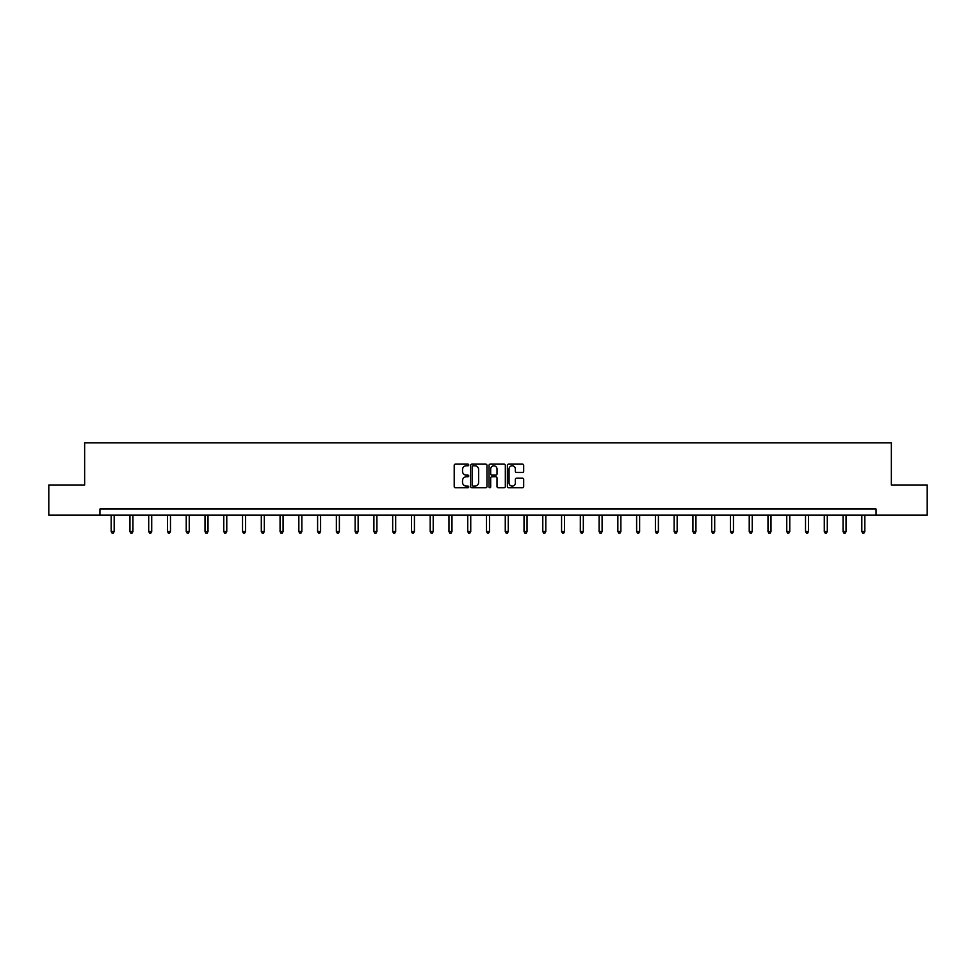 <?xml version="1.0" encoding="UTF-8"?>
<svg xmlns="http://www.w3.org/2000/svg" width="976" height="976" viewBox="0 0 976 976"><rect width="100%" height="100%" fill="white"/><g stroke="black" fill="none" stroke-linecap="round" stroke-linejoin="round"><path stroke-width="1.46" d="M468.748 464.979A0.83 0.83 0 0 0 467.931 464.149L455.377 464.149A1.183 1.183 0 0 0 454.206 465.332L454.206 486.585A1.183 1.183 0 0 0 455.377 487.768L467.931 487.768A0.83 0.83 0 0 0 468.748 486.939A0.83 0.83 0 0 0 467.931 486.109L466.308 486.109A3.782 3.782 0 0 1 462.526 482.339L462.526 480.558A3.782 3.782 0 0 1 466.308 476.788L467.931 476.788A0.83 0.83 0 0 0 468.748 475.959A0.83 0.83 0 0 0 467.931 475.129L466.308 475.129A3.782 3.782 0 0 1 462.526 471.359L462.526 469.578A3.782 3.782 0 0 1 466.308 465.808L467.931 465.808A0.83 0.83 0 0 0 468.748 464.979M522.514 472.469A1.183 1.183 0 0 0 523.685 471.298L523.685 465.332A1.183 1.183 0 0 0 522.514 464.149L508.569 464.149A1.183 1.183 0 0 0 507.398 465.332L507.398 486.585A1.183 1.183 0 0 0 508.569 487.768L522.514 487.768A1.183 1.183 0 0 0 523.685 486.585L523.685 479.387A1.183 1.183 0 0 0 522.514 478.203L516.548 478.203A1.183 1.183 0 0 0 515.365 479.387L515.365 482.949A3.16 3.16 0 0 1 512.205 486.109A3.16 3.16 0 0 1 509.045 482.949L509.045 468.968A3.16 3.16 0 0 1 512.205 465.808A3.16 3.16 0 0 1 515.365 468.968L515.365 471.298A1.183 1.183 0 0 0 516.548 472.469L522.514 472.469M99.93 515.06L48.8 515.06L48.8 484.987L84.644 484.987L84.644 442.872L891.356 442.872L891.356 484.987L927.2 484.987L927.2 515.06L876.07 515.06L876.07 509.045L99.93 509.045L99.93 515.06L876.07 515.06M486.963 465.332A1.183 1.183 0 0 0 485.792 464.149L471.847 464.149A1.183 1.183 0 0 0 470.676 465.332L470.676 486.585A1.183 1.183 0 0 0 471.847 487.768L485.792 487.768A1.183 1.183 0 0 0 486.963 486.585L486.963 465.332M490.208 464.149L504.153 464.149A1.183 1.183 0 0 1 505.324 465.332L505.324 486.585A1.183 1.183 0 0 1 504.153 487.768L498.187 487.768A1.183 1.183 0 0 1 497.004 486.585L497.004 477.972A1.183 1.183 0 0 0 495.82 476.788L491.867 476.788A1.183 1.183 0 0 0 490.684 477.972L490.684 486.939A0.83 0.83 0 0 1 489.854 487.768A0.83 0.83 0 0 1 489.037 486.939L489.037 465.332A1.183 1.183 0 0 1 490.208 464.149M473.153 465.808A0.83 0.83 0 0 0 472.323 466.626L472.323 485.292A0.83 0.83 0 0 0 473.153 486.109L474.861 486.109A3.782 3.782 0 0 0 478.643 482.339L478.643 469.578A3.782 3.782 0 0 0 474.861 465.808L473.153 465.808M497.004 469.017A3.16 3.16 0 0 0 493.844 465.857A3.16 3.16 0 0 0 490.684 469.017L490.684 473.946A1.183 1.183 0 0 0 491.867 475.129L495.82 475.129A1.183 1.183 0 0 0 497.004 473.946L497.004 469.017M111.179 515.06L111.179 531.554L114.18 531.554L114.18 515.06M114.18 531.554L113.277 533.128L112.081 533.128L111.179 531.554M129.942 515.06L129.942 531.554L132.943 531.554L132.943 515.06M132.943 531.554L132.041 533.128L130.845 533.128L129.942 531.554M148.706 515.06L148.706 531.554L151.707 531.554L151.707 515.06M151.707 531.554L150.816 533.128L149.609 533.128L148.706 531.554M167.469 515.06L167.469 531.554L170.483 531.554L170.483 515.06M170.483 531.554L169.58 533.128L168.372 533.128L167.469 531.554M186.233 515.06L186.233 531.554L189.246 531.554L189.246 515.06M189.246 531.554L188.344 533.128L187.136 533.128L186.233 531.554M205.009 515.06L205.009 531.554L208.01 531.554L208.01 515.06M208.01 531.554L207.107 533.128L205.912 533.128L205.009 531.554M223.772 515.06L223.772 531.554L226.774 531.554L226.774 515.06M226.774 531.554L225.871 533.128L224.675 533.128L223.772 531.554M242.536 515.06L242.536 531.554L245.549 531.554L245.549 515.06M245.549 531.554L244.647 533.128L243.439 533.128L242.536 531.554M261.3 515.06L261.3 531.554L264.313 531.554L264.313 515.06M264.313 531.554L263.41 533.128L262.202 533.128L261.3 531.554M280.063 515.06L280.063 531.554L283.077 531.554L283.077 515.06M283.077 531.554L282.174 533.128L280.966 533.128L280.063 531.554M298.839 515.06L298.839 531.554L301.84 531.554L301.84 515.06M301.84 531.554L300.937 533.128L299.742 533.128L298.839 531.554M317.603 515.06L317.603 531.554L320.604 531.554L320.604 515.06M320.604 531.554L319.701 533.128L318.505 533.128L317.603 531.554M336.366 515.06L336.366 531.554L339.38 531.554L339.38 515.06M339.38 531.554L338.477 533.128L337.269 533.128L336.366 531.554M355.13 515.06L355.13 531.554L358.143 531.554L358.143 515.06M358.143 531.554L357.24 533.128L356.033 533.128L355.13 531.554M373.893 515.06L373.893 531.554L376.907 531.554L376.907 515.06M376.907 531.554L376.004 533.128L374.796 533.128L373.893 531.554M392.669 515.06L392.669 531.554L395.67 531.554L395.67 515.06M395.67 531.554L394.768 533.128L393.572 533.128L392.669 531.554M411.433 515.06L411.433 531.554L414.434 531.554L414.434 515.06M414.434 531.554L413.531 533.128L412.336 533.128L411.433 531.554M430.196 515.06L430.196 531.554L433.21 531.554L433.21 515.06M433.21 531.554L432.307 533.128L431.099 533.128L430.196 531.554M448.96 515.06L448.96 531.554L451.973 531.554L451.973 515.06M451.973 531.554L451.071 533.128L449.863 533.128L448.96 531.554M467.736 515.06L467.736 531.554L470.737 531.554L470.737 515.06M470.737 531.554L469.834 533.128L468.626 533.128L467.736 531.554M486.499 515.06L486.499 531.554L489.501 531.554L489.501 515.06M489.501 531.554L488.598 533.128L487.402 533.128L486.499 531.554M505.263 515.06L505.263 531.554L508.264 531.554L508.264 515.06M508.264 531.554L507.374 533.128L506.166 533.128L505.263 531.554M524.027 515.06L524.027 531.554L527.04 531.554L527.04 515.06M527.04 531.554L526.137 533.128L524.929 533.128L524.027 531.554M542.79 515.06L542.79 531.554L545.804 531.554L545.804 515.06M545.804 531.554L544.901 533.128L543.693 533.128L542.79 531.554M561.566 515.06L561.566 531.554L564.567 531.554L564.567 515.06M564.567 531.554L563.664 533.128L562.469 533.128L561.566 531.554M580.33 515.06L580.33 531.554L583.331 531.554L583.331 515.06M583.331 531.554L582.428 533.128L581.232 533.128L580.33 531.554M599.093 515.06L599.093 531.554L602.107 531.554L602.107 515.06M602.107 531.554L601.204 533.128L599.996 533.128L599.093 531.554M617.857 515.06L617.857 531.554L620.87 531.554L620.87 515.06M620.87 531.554L619.967 533.128L618.76 533.128L617.857 531.554M636.62 515.06L636.62 531.554L639.634 531.554L639.634 515.06M639.634 531.554L638.731 533.128L637.523 533.128L636.62 531.554M655.396 515.06L655.396 531.554L658.397 531.554L658.397 515.06M658.397 531.554L657.495 533.128L656.299 533.128L655.396 531.554M674.16 515.06L674.16 531.554L677.161 531.554L677.161 515.06M677.161 531.554L676.258 533.128L675.063 533.128L674.16 531.554M692.923 515.06L692.923 531.554L695.937 531.554L695.937 515.06M695.937 531.554L695.034 533.128L693.826 533.128L692.923 531.554M711.687 515.06L711.687 531.554L714.7 531.554L714.7 515.06M714.7 531.554L713.798 533.128L712.59 533.128L711.687 531.554M730.451 515.06L730.451 531.554L733.464 531.554L733.464 515.06M733.464 531.554L732.561 533.128L731.353 533.128L730.451 531.554M749.226 515.06L749.226 531.554L752.228 531.554L752.228 515.06M752.228 531.554L751.325 533.128L750.129 533.128L749.226 531.554M767.99 515.06L767.99 531.554L770.991 531.554L770.991 515.06M770.991 531.554L770.088 533.128L768.893 533.128L767.99 531.554M786.754 515.06L786.754 531.554L789.767 531.554L789.767 515.06M789.767 531.554L788.864 533.128L787.656 533.128L786.754 531.554M805.517 515.06L805.517 531.554L808.531 531.554L808.531 515.06M808.531 531.554L807.628 533.128L806.42 533.128L805.517 531.554M824.293 515.06L824.293 531.554L827.294 531.554L827.294 515.06M827.294 531.554L826.391 533.128L825.184 533.128L824.293 531.554M843.057 515.06L843.057 531.554L846.058 531.554L846.058 515.06M846.058 531.554L845.155 533.128L843.959 533.128L843.057 531.554M861.82 515.06L861.82 531.554L864.821 531.554L864.821 515.06M864.821 531.554L863.919 533.128L862.723 533.128L861.82 531.554"/></g></svg>
